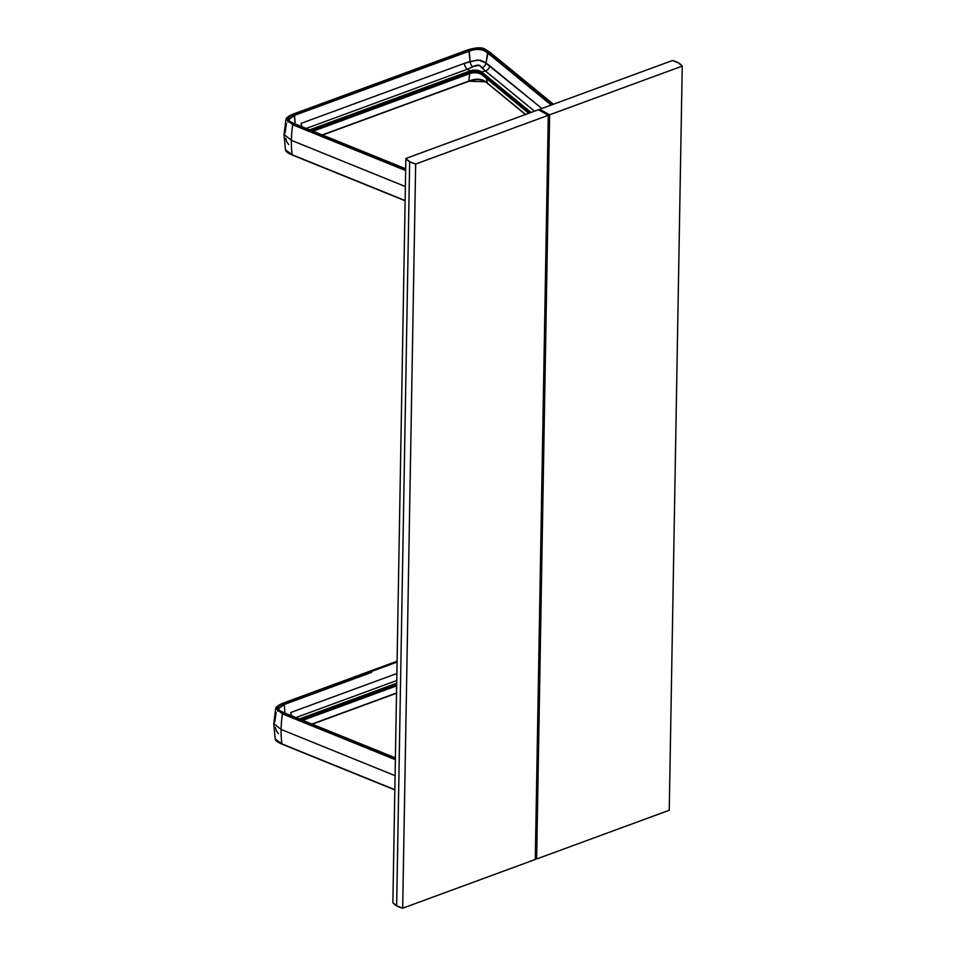 <?xml version="1.0" encoding="UTF-8"?>
<svg xmlns="http://www.w3.org/2000/svg" width="956" height="956" viewBox="0 0 956 956"><rect width="100%" height="100%" fill="white"/><g stroke="black" fill="none" stroke-linecap="round" stroke-linejoin="round"><path stroke-width="1.43" d="M672.438 60.515A20.948 9.632 -179 0 1 678.461 62.893L672.438 60.515L539.817 109.247L549.628 114.816L682.237 66.095L669.248 810.246L536.639 858.978L549.628 114.816L682.237 66.095L678.461 62.893A20.948 9.632 -179 0 1 682.237 66.095L669.248 810.246L536.639 858.978L535.312 858.225L536.639 858.978L549.628 114.816L539.817 109.247L672.438 60.515M539.805 110.49L539.817 109.247L539.805 110.49M402.679 908.2L415.669 164.038A20.948 9.632 -179 0 1 409.646 161.672L396.656 905.822A20.948 9.632 1 0 0 402.679 908.2L415.669 164.038L548.278 115.318L535.288 859.468L402.679 908.2L396.656 905.822L392.868 902.619A20.948 9.632 1 0 0 396.656 905.822L409.646 161.672A20.948 9.632 -179 0 1 405.858 158.469L392.868 902.619L405.858 158.469L409.646 161.672L415.669 164.038L548.278 115.318L538.479 109.737L405.858 158.469L538.479 109.737L548.278 115.318L535.288 859.468L402.679 908.2M276.726 706.568L275.71 708.133L282.414 713.893L282.868 713.152L395.39 758.765L282.868 713.152L278.447 710.905L276.344 708.085L278.507 705.337L283.012 703.234L283.824 703.688L279.666 705.6L277.61 708.109L279.618 710.678L283.693 712.722L282.414 713.893L395.366 759.685L282.414 713.893A88.179 50.286 112.1 0 0 281.1 729.452L395.091 775.663L281.1 729.452L273.763 723.525L281.1 729.452A88.179 50.286 112.1 0 0 281.901 743.888L275.161 738.952M275.71 708.121L282.414 713.893A88.179 50.286 112.1 0 0 281.1 729.452A88.179 50.286 112.1 0 0 281.901 743.888L394.84 789.68L281.901 743.888L275.173 738.988L273.763 723.525L275.71 708.133L281.566 703.724M396.752 680.529L295.954 717.562L396.752 680.529M290.815 712.483L396.871 673.514L290.815 712.483A5.234 2.999 69.8 0 0 291.831 715.889A5.234 2.999 69.8 0 1 290.815 712.483M396.668 685.512L302.371 720.167L396.668 685.512M300.722 719.498L396.68 684.233L378.684 690.853L378.265 689.981L299.395 718.96L378.265 689.981L378.684 690.853L300.722 719.498M396.537 692.969L311.943 724.051L396.537 692.969M370.02 671.184L283.012 703.234C274.635 706.4 274.587 709.711 282.868 713.152L283.693 712.722C276.021 709.591 276.069 706.58 283.824 703.688L284.255 704.476L283.824 703.688L371.203 671.59L371.633 672.367L371.203 671.59L397.075 662.078L283.824 703.688L283.012 703.234L397.087 661.313L282.916 703.186M371.633 672.367L284.255 704.476L371.633 672.367M284.111 712.889L283.944 712.698C276.176 708.922 279.152 709.4 278.304 708.862L284.255 704.476L284.936 713.092L284.255 704.476L278.304 708.862L280.048 710.953M283.693 712.722L395.402 758.012L283.693 712.722M282.104 703.497L397.087 661.193M397.087 661.241L370.295 671.088M277.861 710.475L277.551 711.156M278.459 733.718L276.439 730.993L275.4 727.373M273.763 723.525L274.958 721.254L276.129 712.495M277.993 709.675L277.634 710.344M396.704 683.205L378.265 689.981L396.704 683.205M405.655 170.55L292.703 124.77A88.179 50.286 112.1 0 0 291.377 140.329L405.368 186.54L291.377 140.329L284.04 134.402L291.377 140.329A88.179 50.286 112.1 0 0 292.178 154.764L285.45 149.829L284.04 134.402L285.987 118.998L292.703 124.77L405.655 170.55M285.999 118.986L292.703 124.77L293.157 124.029L405.667 169.642L293.157 124.029L288.724 121.782L286.633 118.962L288.784 116.202L293.301 114.111L294.101 114.565L289.955 116.477L287.899 118.974L289.895 121.555L293.97 123.599L292.703 124.77A88.179 50.286 112.1 0 0 291.377 140.329A88.179 50.286 112.1 0 0 292.178 154.764L405.129 200.557L292.178 154.764L285.45 149.865C285.725 151.49 288.031 153.223 292.369 155.063L405.129 200.772M290.337 121.83L288.593 119.727L294.544 115.353L381.91 83.244L381.48 82.455L294.101 114.565L294.544 115.353L469.288 51.146L468.858 50.357C476.674 47.513 483.115 48.135 488.181 52.233L552.21 104.694L488.181 52.233L486.054 63.084A5.234 4.027 -50.5 0 1 482.422 67.625A5.234 4.027 129.5 0 0 486.054 63.084L478.705 60.073L470.113 61.531A5.234 2.999 -110.3 0 0 472.67 66.681L479.123 65.259L485.385 70.947A5.234 4.015 129.3 0 0 489.795 65.868L541.837 108.506L484.537 62.056L480.486 60.348L476.841 60.085L464.329 63.383A5.234 2.999 -110.2 0 0 467.448 69.202L472.67 66.681A5.234 2.999 69.7 0 1 470.113 61.531L468.858 50.357L479.613 48.529L484.68 49.975L488.181 52.233L489.281 51.971L481.43 48.194L476.602 47.92L470.663 49.031L468.046 49.903L468.858 50.357L294.101 114.565L293.301 114.111L468.046 49.903L468.858 50.357L381.48 82.455L381.91 83.244L469.288 51.146C476.721 48.421 482.816 49.007 487.572 52.927L551.206 105.064L487.572 52.927L489.711 52.042L553.189 104.335L489.281 51.971C483.712 47.525 476.638 46.844 468.046 49.903L380.572 81.965M467.448 69.202L306.231 128.439L467.448 69.202L475.24 65.629L478.155 65.056L480.043 65.689L485.385 70.947A5.234 4.015 129.3 0 0 489.795 65.868L486.054 63.084L487.572 52.927C482.911 48.732 476.817 48.135 469.288 51.146L470.113 61.531L464.329 63.383A5.234 2.999 -110.2 0 0 467.448 69.202L470.161 70.875L467.448 69.202M301.104 123.36L464.329 63.383L301.104 123.36A5.234 2.999 69.8 0 0 302.12 126.766A5.234 2.999 69.8 0 1 301.104 123.36M528.931 113.25L481.071 74.042A6.979 3.215 1 0 0 470.555 73.015L312.648 131.044L470.555 73.015L470.579 71.736L470.555 73.015A6.979 3.215 1 0 1 481.071 74.042L481.095 72.764L481.071 74.042L528.931 113.25M470.507 73.254A7.66 3.525 -179 0 1 480.892 74.006M481.657 74.52L528.716 113.334M310.999 130.375L470.579 71.736A6.979 3.215 -179 0 1 481.095 72.764L530.018 112.844L481.095 72.764L481.693 71.999A7.66 3.525 1 0 0 470.161 70.875L309.684 129.837L388.542 100.858L388.961 101.718L388.542 100.858L470.161 70.875L470.579 71.736L470.161 70.875A7.66 3.525 1 0 1 481.693 71.999L481.095 72.764A6.979 3.215 -179 0 0 470.579 71.736L310.999 130.375M322.542 135.047L468.571 81.403C476.231 78.559 482.445 79.157 487.213 83.16L487.046 82.861C482.29 78.954 476.184 78.356 468.763 81.081L322.232 134.927L468.763 81.081L469.695 73.66L468.763 81.081C476.303 78.069 482.398 78.667 487.046 82.861L486.544 78.774L487.536 83.268M468.739 81.212L485.612 81.786M470.209 80.722L476.853 79.479M479.816 79.623L480.521 79.754M481.203 79.91L484.154 80.985M525.621 114.469L487.046 82.861L525.621 114.469M469.3 49.461L293.301 114.111C284.924 117.277 284.876 120.587 293.157 124.029L294.233 123.575L405.679 168.889L293.97 123.599C286.31 120.456 286.346 117.445 294.101 114.565L295.225 123.969L294.544 115.353L288.593 119.727C289.429 120.277 286.453 119.799 294.233 123.575L405.679 168.758M287.015 117.433L285.987 118.998L291.843 114.601M292.393 114.373L380.309 82.061L293.205 114.063M380.309 82.061L467.795 49.867C483.915 45.35 484.286 49.246 489.711 52.042L553.428 104.252M288.15 121.34L287.84 122.021M288.736 144.595L286.728 141.87L285.689 138.25M284.04 134.402L285.235 132.131L286.406 123.372M288.282 120.552L287.923 121.221M534.512 111.195L485.385 70.947L481.693 71.999L485.385 70.947L534.512 111.195M531.082 112.461L481.693 71.999L531.082 112.461M275.173 738.988C275.447 740.613 277.754 742.346 282.08 744.186L394.84 789.907M396.656 685.846L302.789 720.334M396.525 693.22L312.265 724.182M283.944 712.698L395.402 757.881M313.066 131.211L470.352 73.421C474.654 72.262 478.287 72.596 481.238 74.437M487.213 83.16L525.477 114.517"/></g></svg>
